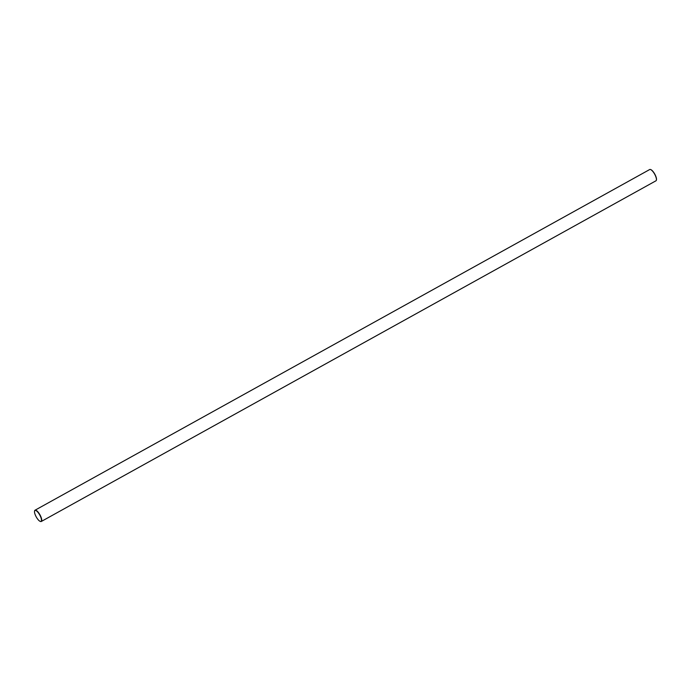 <?xml version="1.0" encoding="UTF-8"?>
<svg xmlns="http://www.w3.org/2000/svg" width="691" height="691" viewBox="0 0 691 691"><rect width="100%" height="100%" fill="white"/><g stroke="black" fill="none" stroke-linecap="round" stroke-linejoin="round"><path stroke-width="1.04" d="M41.028 521.377A6.236 2.004 -119 0 0 39.707 514.907A6.236 2.004 -119 0 0 34.947 510.494A6.236 2.004 -119 0 0 34.55 511.133A6.236 2.004 -119 0 0 36.234 516.903A6.236 2.004 -119 0 0 40.242 521.394A6.236 2.004 -119 0 0 41.028 521.377M34.585 511.012A6.444 2.064 61 0 1 34.61 510.874A6.444 2.064 61 0 1 35.016 510.217A6.444 2.064 61 0 1 35.034 510.208A6.444 2.064 61 0 1 39.948 514.812A6.444 2.064 61 0 1 41.305 521.463A6.444 2.064 61 0 1 41.279 521.48A6.444 2.064 61 0 1 40.484 521.48A6.444 2.064 61 0 1 40.363 521.437M650.637 169.563A6.236 2.004 61 0 1 650.758 169.606A6.236 2.004 61 0 1 654.766 174.097A6.236 2.004 61 0 1 656.45 179.867A6.236 2.004 61 0 1 656.415 179.988M655.949 180.809A6.444 2.064 -119 0 0 655.966 180.792A6.444 2.064 -119 0 0 656.39 180.126A6.444 2.064 -119 0 0 654.645 174.158A6.444 2.064 -119 0 0 650.516 169.52A6.444 2.064 -119 0 0 649.721 169.52A6.444 2.064 -119 0 0 649.695 169.537M655.966 180.792A6.444 2.064 -119 0 0 655.984 180.783L41.279 521.48M649.721 169.52L35.034 510.208"/></g></svg>
